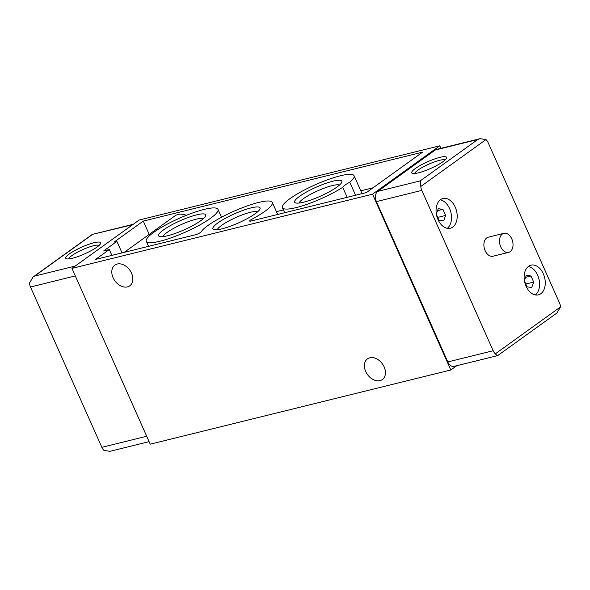<?xml version="1.0" encoding="UTF-8"?>
<svg xmlns="http://www.w3.org/2000/svg" width="590" height="590" viewBox="0 0 590 590"><rect width="100%" height="100%" fill="white"/><g stroke="black" fill="none" stroke-linecap="round" stroke-linejoin="round"><path stroke-width="0.89" d="M528.345 266.481A15.296 10.207 -103.9 0 1 538.936 278.967A15.296 10.207 -103.9 0 1 535.373 294.941M524.481 281.054L527.062 286.843L531.73 287.507L533.692 282.072L530.985 275.98L526.31 275.324L524.407 280.604M440.28 199.855A15.296 10.207 -103.9 0 1 450.871 212.341A15.296 10.207 -103.9 0 1 447.301 228.315M436.416 214.428L438.997 220.218L443.665 220.881L445.627 215.446L442.92 209.354L438.245 208.698L436.334 213.978M342.709 187.332A12.058 2.323 156 0 1 349.774 182.251A39.22 7.552 -24 0 0 354.081 175.746A39.22 7.552 -24 0 0 315.178 184.803A39.22 7.552 -24 0 0 282.418 207.658A39.22 7.552 -24 0 0 305.296 204.9A39.22 7.552 -24 0 0 342.709 187.332L347.156 197.318M349.774 182.251L355.556 195.238M174.891 220.313A39.22 7.552 -24 0 0 153.784 232.298A39.22 7.552 -24 0 0 146.305 241.251A39.22 7.552 -24 0 0 185.208 232.202A39.22 7.552 -24 0 0 217.968 209.347A39.22 7.552 -24 0 0 174.891 220.313M373.035 187.797L360.792 190.821M283.429 209.915L276.422 211.648M450.804 369.982L150.229 444.182L71.958 268.384L372.533 194.184L450.804 369.982L456.741 365.712M497.672 355.615L556.997 312.951L560.5 306.94A7.847 5.236 -103.9 0 0 559.526 303.002L488.144 142.669A7.847 5.236 -103.9 0 0 485.99 139.579L480.031 138.679L477.752 139.52L420.25 180.887L377.718 191.389L435.221 150.022A7.847 5.236 -103.9 0 1 436.475 149.44L479.781 138.746M560.5 306.94L495.334 353.823A7.847 5.236 -103.9 0 1 493.174 350.733L421.791 190.4A7.847 5.236 -103.9 0 1 420.818 186.462L420.25 180.887M508.61 252.373L493.011 256.222A9.809 6.542 -103.9 0 1 485.127 250.676A9.809 6.542 -103.9 0 1 488.314 237.18L503.904 233.33A9.809 6.542 -103.9 0 1 512.607 241.281A9.809 6.542 -103.9 0 1 508.61 252.373A9.809 6.542 -103.9 0 1 500.726 246.827A9.809 6.542 -103.9 0 1 503.904 233.33M526.066 286.216A15.296 10.207 -103.9 0 1 531.029 265.161A15.296 10.207 -103.9 0 1 544.607 277.566A15.296 10.207 -103.9 0 1 538.36 294.867A15.296 10.207 -103.9 0 1 526.066 286.216M438.001 219.591A15.296 10.207 -103.9 0 1 442.965 198.535A15.296 10.207 -103.9 0 1 456.542 210.94A15.296 10.207 -103.9 0 1 450.295 228.242A15.296 10.207 -103.9 0 1 438.001 219.591M495.334 353.823C497.068 355.564 497.923 356.05 497.894 355.283M418.399 172.841A19.079 3.673 156 0 1 412.358 173.372A19.079 3.673 156 0 1 427.662 161.749A19.079 3.673 156 0 1 446.534 158.157A19.079 3.673 156 0 1 435.936 165.915A19.079 3.673 156 0 1 418.399 172.841M72.445 258.243A19.079 3.673 156 0 1 66.405 258.774A19.079 3.673 156 0 1 81.708 247.144A19.079 3.673 156 0 1 100.588 243.552A19.079 3.673 156 0 1 89.982 251.311A19.079 3.673 156 0 1 72.445 258.243M71.958 268.384L139.196 220.018L439.771 145.819L440.9 148.348M365.704 371.479A12.744 9.167 54.3 0 1 367.481 358.853A12.744 9.167 54.3 0 1 382.364 363.846A12.744 9.167 54.3 0 1 382.364 379.547A12.744 9.167 54.3 0 1 365.704 371.479M113.103 277.743A12.744 9.167 54.3 0 1 114.873 265.117A12.744 9.167 54.3 0 1 129.763 270.109A12.744 9.167 54.3 0 1 129.763 285.811A12.744 9.167 54.3 0 1 113.103 277.743M133.259 224.289L92.254 234.422L33.003 277.049L29.5 283.06A7.847 5.236 -103.9 0 0 30.474 286.998L101.856 447.331A7.847 5.236 -103.9 0 0 104.01 450.421L109.969 451.321L149.1 441.652M92.254 234.422L132.676 224.709M33.003 277.042L34.604 276.091L75.173 266.075M221.929 228.832A25.805 4.971 156 0 1 213.764 229.547A25.805 4.971 156 0 1 234.459 213.823A25.805 4.971 156 0 1 259.991 208.963A25.805 4.971 156 0 1 245.654 219.458A25.805 4.971 156 0 1 221.929 228.832M366.412 192.561L422.588 152.154L143.274 221.103L114.084 242.099L116.916 241.399L103.648 250.949L109.32 249.548L95.609 259.408L195.43 234.768A3.924 0.752 -24 0 0 201.168 231.833A39.22 7.552 -24 0 1 238.367 209.332A39.22 7.552 -24 0 1 272.315 202.414A39.22 7.552 -24 0 1 251.687 219.362A3.924 0.752 -24 0 0 249.622 221.058A3.924 0.752 -24 0 0 250.993 221.051L366.412 192.561M439.771 145.819L372.533 194.184M497.628 355.623L454.108 366.361A7.847 5.236 -103.9 0 1 447.803 361.928L376.42 201.603A7.847 5.236 -103.9 0 1 377.718 191.389M124.232 252.343L174.824 215.955A17.648 12.7 54.3 0 1 186.3 215.343M149.196 234.392L143.274 221.103M122.034 252.889L116.916 241.399M111.916 255.381L109.32 249.548M303.703 202.171A25.805 4.971 156 0 1 295.531 202.886A25.805 4.971 156 0 1 316.225 187.163A25.805 4.971 156 0 1 341.757 182.303A25.805 4.971 156 0 1 327.421 192.797A25.805 4.971 156 0 1 303.703 202.171M167.59 235.764A25.805 4.971 156 0 1 159.425 236.479A25.805 4.971 156 0 1 180.12 220.763A25.805 4.971 156 0 1 205.644 215.903A25.805 4.971 156 0 1 191.308 226.398A25.805 4.971 156 0 1 167.59 235.764M162.973 236.634A22.442 4.322 156 0 1 181.72 224.362A22.442 4.322 156 0 1 203.388 218.647M299.086 203.034A22.442 4.322 156 0 1 317.833 190.762A22.442 4.322 156 0 1 339.493 185.046M217.319 229.702A22.442 4.322 156 0 1 236.059 217.422A22.442 4.322 156 0 1 257.727 211.707M414.682 173.519A16.8 3.238 156 0 1 428.746 164.19A16.8 3.238 156 0 1 445.089 159.978M68.728 258.914A16.8 3.238 156 0 1 82.799 249.592A16.8 3.238 156 0 1 99.135 245.374M437.529 210.689L442.92 209.354M437.736 217.393L445.627 215.446M525.594 277.315L530.985 275.98M525.801 284.019L533.692 282.072M485.99 139.579L420.818 186.462M477.752 139.52L435.221 150.022M92.106 234.717L34.604 276.091M30.474 286.998L75.314 275.928M101.856 447.331L146.696 436.261M493.174 350.733L447.803 361.928M421.791 190.4L376.42 201.603M252.299 220.734L251.687 219.362M362.046 193.638L354.081 175.746M284.682 212.739L282.418 207.658M221.486 217.253L217.968 209.347M148.569 246.34L146.305 241.251M277.676 214.465L272.315 202.414"/></g></svg>
